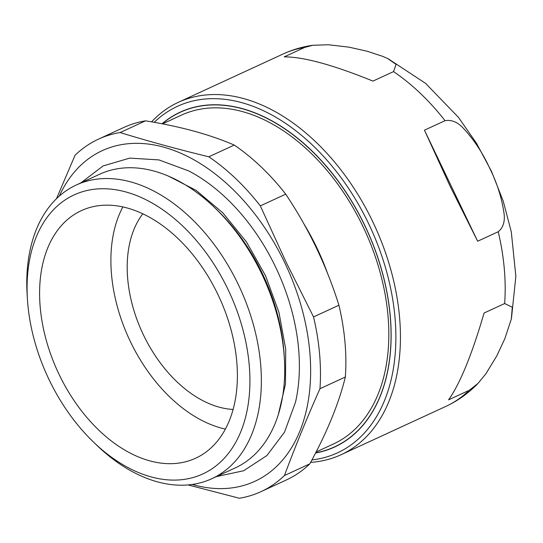 <?xml version="1.0" encoding="UTF-8"?>
<svg xmlns="http://www.w3.org/2000/svg" width="543" height="543" viewBox="0 0 543 543"><rect width="100%" height="100%" fill="white"/><g stroke="black" fill="none" stroke-linecap="round" stroke-linejoin="round"><path stroke-width="0.81" d="M216.331 476.632L243.658 470.74L266.912 455.543L284.505 432.187L295.494 402.248A166.586 108.593 -114.8 0 0 188.828 170.977L158.923 159.9L129.736 158.115L103.082 165.941L80.859 182.896M142.836 213.779A113.86 74.221 -114.8 0 0 143.461 334.956A113.86 74.221 -114.8 0 0 233.076 409.442M304.82 47.37L312.816 45.279L328.406 44.757L348.979 47.153L367.109 51.218L382.822 56.397L387.512 58.461L396.085 64.359L393.539 71.601L372.953 81.097C333.124 64.909 303.551 56.832 284.233 56.866L304.82 47.37A194.082 126.519 -114.8 0 0 283.168 53.974C292.596 49.637 302.485 46.739 312.822 45.273M445.036 120.689C451.722 119.48 458.082 122.284 464.116 129.091C474.433 140.44 482.917 153.391 489.569 167.943C496.743 182.258 501.494 196.933 503.823 211.967C505.316 220.865 503.456 227.456 498.236 231.739L477.657 241.235L449.984 185.95L424.45 130.184L445.036 120.689A194.082 126.519 -114.8 0 0 393.539 71.601M504.657 303.537L512.293 307.243L511.282 319.182L504.834 338.676L496.852 355.787L485.985 373.652L477.881 383.534L469.152 390.349L448.566 399.845C460.091 383.562 471.928 354.62 484.078 313.026L504.657 303.537A194.082 126.519 -114.8 0 0 498.236 231.739M151.558 121.863A194.082 126.519 65.2 0 1 178.382 102.301A194.082 126.519 65.2 0 1 372.695 221.598A194.082 126.519 65.2 0 1 340.943 454.783A194.082 126.519 65.2 0 1 310.623 462.371M311.933 459.941A190.844 124.408 -114.8 0 0 368.582 223.573A190.844 124.408 -114.8 0 0 154.239 122.338M334.644 446.841A184.233 120.098 -114.8 0 0 334.692 446.814A184.233 120.098 -114.8 0 0 390.709 321.802M311.831 150.778A184.233 120.098 -114.8 0 0 180.378 112.225A184.233 120.098 -114.8 0 0 180.33 112.245M315.571 453.011A184.376 120.193 -114.8 0 0 390.709 321.843A184.376 120.193 -114.8 0 0 311.804 150.75A184.376 120.193 -114.8 0 0 162.011 123.784M93.179 441.771L96.369 444.853A161.733 105.43 -114.8 0 0 211.79 478.722L235.167 467.944A161.733 105.43 -114.8 0 0 284.342 358.156L284.111 354.464A154.972 101.025 -114.8 0 0 217.791 210.657L215.123 208.078A161.733 105.43 -114.8 0 0 99.702 174.208L76.325 184.987A161.733 105.43 -114.8 0 0 27.15 294.774L27.428 299.2A153.649 100.156 -114.8 0 0 93.179 441.771A153.649 100.156 -114.8 0 0 225.426 456.975A153.649 100.156 -114.8 0 0 227.972 289.351A153.649 100.156 -114.8 0 0 99.362 188.821A153.649 100.156 -114.8 0 0 27.428 299.2M284.342 358.156A161.733 105.43 -114.8 0 0 215.123 208.078M211.79 478.722A161.733 105.43 -114.8 0 0 238.248 284.41A161.733 105.43 -114.8 0 0 76.325 184.987M225.359 429.072A136.341 88.876 65.2 0 1 130.368 341.554A136.341 88.876 65.2 0 1 122.894 206.903M59.085 374.426A136.341 88.876 65.2 0 1 81.389 210.616A136.341 88.876 65.2 0 1 219.196 297.204A136.341 88.876 65.2 0 1 195.589 458.238A136.341 88.876 65.2 0 1 59.085 374.426M162.493 123.872L181.572 115.075A181.145 118.082 65.2 0 1 364.665 230.117A181.145 118.082 65.2 0 1 333.3 444.059L316.094 451.993M188.082 484.933L239.368 498.243A194.082 126.519 -114.8 0 0 261.027 491.639A194.082 126.519 -114.8 0 0 284.444 475.532C294.985 447.194 306.815 418.259 319.956 388.72A194.082 126.519 -114.8 0 0 313.535 316.929L285.957 261.848L260.328 205.878A194.082 126.519 -114.8 0 0 208.831 156.791C177.961 149.311 148.388 141.234 120.118 132.553L145.51 120.845A194.082 126.519 -114.8 0 0 123.858 127.442L98.459 139.157A194.082 126.519 -114.8 0 0 75.043 155.264L56.472 198.738M145.51 120.845C180.419 126.458 209.992 134.542 234.23 145.076L208.831 156.791M260.328 205.878L285.727 194.163A194.082 126.519 -114.8 0 0 234.23 145.076M285.727 194.163C308.797 228.718 326.533 265.737 338.927 305.214L313.535 316.929M319.956 388.72L345.348 377.005A194.082 126.519 -114.8 0 0 338.927 305.214M345.348 377.005C338.852 403.483 327.015 432.425 309.843 463.824L284.444 475.532M261.027 491.639L286.419 479.931A194.082 126.519 -114.8 0 0 309.843 463.824M192.249 484.458A182.115 118.713 -114.8 0 0 299.458 432.133A182.115 118.713 -114.8 0 0 284.641 262.507A182.115 118.713 -114.8 0 0 59.275 196.132M120.118 132.553A194.082 126.519 -114.8 0 0 98.459 139.157M162.194 123.818A184.233 120.098 65.2 0 1 180.276 112.272A184.233 120.098 65.2 0 1 364.726 225.515A184.233 120.098 65.2 0 1 334.59 446.862A184.233 120.098 65.2 0 1 315.653 452.848M424.45 130.184L477.657 241.235M477.867 383.555C468.514 393.213 457.803 400.849 445.728 406.456A194.082 126.519 -114.8 0 0 469.152 390.349M327.863 274.222A181.145 118.082 -114.8 0 0 303.306 222.868M168.384 176.075L196.159 190.403L222.786 212.808L246.454 241.9L265.581 275.81L278.953 312.374L285.72 349.258L285.475 384.057L278.342 414.485M388.218 58.807L425.59 83.357L458.502 117.417L476.544 143.338L491.605 171.568L503.3 201.351L511.302 231.902L515.85 276.346L511.445 318.456M340.943 454.783L445.728 406.456M178.382 102.301L283.168 53.974"/></g></svg>
